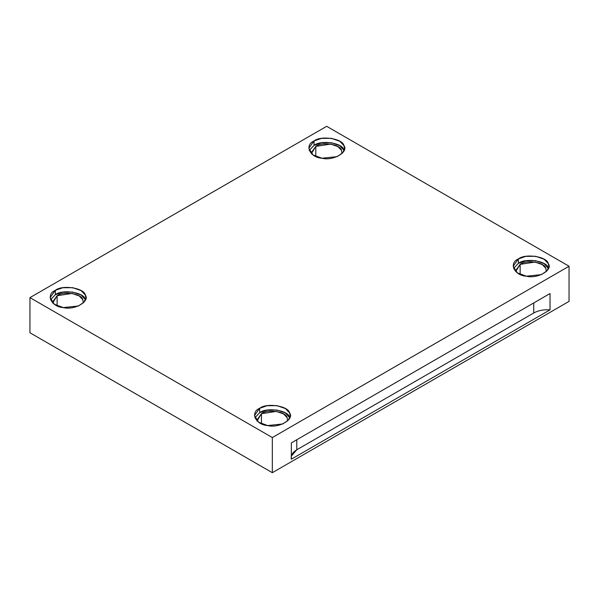 <?xml version="1.0" encoding="UTF-8"?>
<svg xmlns="http://www.w3.org/2000/svg" width="599" height="599" viewBox="0 0 599 599"><rect width="100%" height="100%" fill="white"/><g stroke="black" fill="none" stroke-linecap="round" stroke-linejoin="round"><path stroke-width="0.9" d="M291.346 456.064L296.782 449.789L296.782 439.748L296.782 449.789L533.724 312.992L533.724 302.952L533.724 312.992L296.782 449.789C292.424 452.44 290.612 455.577 291.346 459.201L550.032 309.855C543.75 309.428 538.314 310.477 533.724 312.992C538.314 310.477 543.75 309.428 550.032 309.855L550.032 293.54L291.346 442.886L291.346 459.201L291.346 442.886L550.032 293.54L550.032 309.855L291.346 459.201M341.954 153.614L341.52 150.364L337.948 146.635L330.648 144.089L315.8 146.388L311.3 152.663L311.39 153.614L315.8 146.388L315.8 156.459L315.8 146.388C321.753 141.446 340.644 144.366 341.52 150.364M343.931 149.99C342.92 143.019 320.952 139.619 314.041 145.37L309.211 150.469L314.041 145.37L321.386 142.809L331.299 142.697L339.783 145.654L344.133 150.469M314.041 140.975L308.807 148.267L313.007 154.916L322.045 158.233L337.095 156.646L342.718 152.812L344.545 148.267L343.931 145.602L339.783 141.259L331.299 138.302L321.386 138.414L314.041 140.975L314.041 145.37L314.041 140.975C320.952 135.232 342.92 138.631 343.931 145.602C349.09 151.929 333.014 161.213 322.045 158.233C309.975 157.649 304.09 144.965 314.041 140.975M520.142 264.361L515.634 270.636L515.724 271.587L520.142 264.361L520.142 274.432L520.142 264.361C526.087 259.419 544.985 262.34 545.854 268.337L546.288 271.587L545.854 268.337L542.29 264.608L534.989 262.062L520.142 264.361M548.272 267.963C547.254 260.992 525.286 257.592 518.375 263.343L513.553 268.434L518.375 263.343L525.72 260.782L535.633 260.67L544.124 263.627L548.467 268.434M518.375 258.948L513.141 266.241L517.349 272.889L526.386 276.206L541.429 274.619L547.052 270.785L548.879 266.241L548.272 263.575L544.124 259.232L535.633 256.275L525.72 256.387L518.375 258.948L518.375 263.343L518.375 258.948C525.286 253.205 547.254 256.604 548.272 263.575C553.431 269.902 537.348 279.186 526.386 276.206C514.309 275.622 508.424 262.939 518.375 258.948M261.456 413.707L256.956 419.981L257.046 420.94L261.456 413.707L261.456 423.778L261.456 413.707C267.409 408.765 286.3 411.693 287.176 417.683L287.61 420.94L287.176 417.683L283.604 413.954L276.304 411.408L261.456 413.707M289.587 417.316C288.576 410.345 266.607 406.946 259.689 412.689L254.867 417.788L259.689 412.689L267.042 410.128L276.955 410.016L285.438 412.973L289.789 417.788M259.689 408.293L254.455 415.586L258.663 422.235L267.701 425.552L282.75 423.972L288.374 420.131L290.193 415.586L289.587 412.921L285.438 408.578L276.955 405.628L267.042 405.733L259.689 408.293L259.689 412.689L259.689 408.293C266.607 402.55 288.576 405.95 289.587 412.921C294.745 419.248 278.67 428.532 267.701 425.552C255.631 424.968 249.746 412.284 259.689 408.293M57.122 295.734L52.622 302.008L52.712 302.967L57.122 295.734L57.122 305.804L57.122 295.734C63.075 290.792 81.966 293.72 82.842 299.71L83.276 302.967L82.842 299.71L79.27 295.981L71.97 293.435L57.122 295.734M55.355 294.715L50.533 299.814L55.355 294.715L62.708 292.155L72.614 292.042L81.105 295L85.253 299.343C84.234 292.372 62.274 288.973 55.355 294.715L55.355 290.32L50.121 297.621L54.329 304.27L63.367 307.579L78.409 305.999L84.04 302.158L85.859 297.621L85.253 294.948L81.105 290.605L72.614 287.655L62.708 287.76L55.355 290.32L55.355 294.715M29.95 332.759L29.95 297.621L326.672 126.307L29.95 297.621L272.328 437.555L569.05 266.241L326.672 126.307L569.05 266.241L569.05 301.379L272.328 472.693L272.328 437.555L29.95 297.621L29.95 332.759L272.328 472.693L29.95 332.759M55.355 290.32C62.274 284.577 84.234 287.977 85.253 294.948C90.412 301.275 74.328 310.559 63.367 307.579C51.289 306.995 45.404 294.311 55.355 290.32M569.05 301.379L569.05 266.241L272.328 437.555L272.328 472.693L569.05 301.379"/></g></svg>
